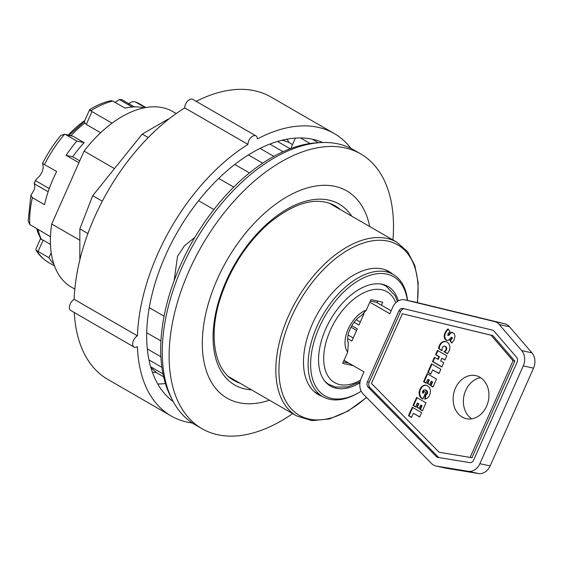 <?xml version="1.0" encoding="UTF-8"?>
<svg xmlns="http://www.w3.org/2000/svg" width="563" height="563" viewBox="0 0 563 563"><rect width="100%" height="100%" fill="white"/><g stroke="black" fill="none" stroke-linecap="round" stroke-linejoin="round"><path stroke-width="0.84" d="M79.84 240.246L51.733 224.018L84.091 151.074L114.472 168.611M332.705 204.531A100.925 58.27 -60 0 1 335.97 207.064M235.7 380.729A100.925 58.27 -60 0 1 231.879 379.166M228.606 376.591A100.263 57.89 120 0 0 229.936 377.4L296.595 415.888L311.902 420.638L329.482 418.928L348.11 411.018L366.597 397.492M417.507 302.669L418.182 282.872L414.861 265.588L407.64 251.752L396.866 242.224L330.2 203.736A100.263 57.89 120 0 0 328.834 202.983M38.833 234.848A78.778 45.483 -60 0 1 36.757 228.789M68.32 135.064A78.778 45.483 -60 0 1 84.795 120.545M359.919 382.819A57.517 33.21 -60 0 1 330.467 386.077A57.517 33.21 -60 0 1 319.608 348.518A57.517 33.21 -60 0 1 382.291 284.273A57.517 33.21 -60 0 1 387.984 286.454A57.517 33.21 -60 0 1 398.358 300.881M353.198 365.661L342.684 363.374L347.695 352.072L348.321 343.099A18.086 10.444 -60 0 1 347.913 341.903C347.568 342.353 347.139 335.724 349.229 331.009C352.41 323.479 356.506 318.313 361.509 315.512L366.309 310.129L370.968 299.622L382.77 302.197L381.44 305.209M377.076 302.69L377.773 301.106M44.505 164.509A91.452 52.802 -60 0 1 64.548 134.247L60.734 135.465C53.71 144.029 47.637 153.368 42.535 163.467L56.659 171.525A91.452 52.802 120 0 0 44.533 204.693L32.38 197.676L30.888 195.319L32.851 192.046A7.052 4.075 120 0 0 34.716 185.389L34.16 183.615L35.413 180.575A90.347 52.162 120 0 0 34.308 183.77L48.165 191.765M49.27 188.577L35.413 180.575L37.116 178.337A9.698 5.595 120 0 0 42.894 164.931L42.535 163.467M50.473 236.706L29.755 224.531L28.15 220.928L30.888 195.319M40.522 238.726L35.948 249.036L36.004 250.148L38.094 251.443L43.105 240.148L40.635 238.951L37.031 228.951M361.214 391.215A68.756 39.699 -60 0 1 359.229 392.404A68.756 39.699 -60 0 1 312.803 346.4A68.756 39.699 -60 0 1 386.802 274.111A68.756 39.699 -60 0 1 407.33 300.396M407.521 300.438A70.516 40.712 120 0 0 393.234 274.477A70.516 40.712 120 0 0 386.26 271.802A70.516 40.712 120 0 0 319.657 320.833A70.516 40.712 120 0 0 322.719 396.619A70.516 40.712 120 0 0 357.984 393.122L359.229 392.404M392.854 274.258A70.959 40.965 120 0 0 389.132 271.598A70.959 40.965 120 0 0 312.331 324.042A70.959 40.965 120 0 0 318.172 394.501A70.959 40.965 120 0 0 322.339 396.394M79.84 259.874L79.84 228.867L87.919 233.532M79.84 228.867L92.719 195.671L102.304 201.202M92.719 195.671L142.221 134.093L148.252 137.569M142.221 134.093L167.978 119.215L168.351 119.433M167.978 119.215L168.562 119.272M192.687 99.334A6.608 3.814 120 0 0 187.549 101.157A6.608 3.814 120 0 0 184.706 107.871L247.966 144.395A6.608 3.814 120 0 1 250.809 137.682A6.608 3.814 120 0 1 255.947 135.859L192.687 99.334M350.96 148.4A163.073 94.148 -60 0 0 334.176 133.508A163.073 94.148 -60 0 0 257.319 138.998A6.608 3.814 120 0 0 255.947 135.859M137.428 335.851L74.168 299.326A6.608 3.814 120 0 0 69.77 305.146A6.608 3.814 120 0 0 70.769 310.509L134.029 347.033A6.608 3.814 -60 0 1 133.037 341.671A6.608 3.814 -60 0 1 137.428 335.851A163.073 94.148 -60 0 1 247.966 144.395M192.398 423.045A163.073 94.148 -60 0 1 171.11 415.958A163.073 94.148 -60 0 1 137.428 346.646A6.608 3.814 -60 0 1 134.029 347.033M74.168 299.326A163.073 94.148 -60 0 1 184.706 107.871M171.11 415.958L107.85 379.434A163.073 94.148 -60 0 1 74.274 312.535M151.37 367.977A136.408 78.757 -60 0 1 150.99 367.942M173.193 401.553A149.849 86.512 -60 0 1 146.69 335.907A149.849 86.512 -60 0 1 209.063 188.373A149.849 86.512 -60 0 1 322.747 142.516M196.191 101.361A163.073 94.148 -60 0 1 270.916 96.984L334.176 133.508M74.83 289.122L71.381 287.13A101.368 58.524 -60 0 1 51.733 224.018M84.091 151.074A101.368 58.524 -60 0 1 172.75 111.558L176.198 113.55M171.37 397.964A156.458 90.333 -60 0 1 193.116 240.366A156.458 90.333 -60 0 1 318.728 142.735M174.143 280.641L177.535 256.278L184.411 245.827L194.875 237.354M198.584 200.717L213.877 209.549M164.072 316.216L149.251 307.658M146.718 332.747L160.948 340.96M145.303 107.632L135.036 101.755L140.053 104.134A91.452 52.802 -60 0 0 135.549 102.002C133.079 101.136 130.729 101.875 128.505 104.211M134.311 106.879L121.608 99.545A90.347 52.162 120 0 0 119.391 99.552L114.873 102.628M69.045 135.226L84.337 121.573L89.651 109.609C96.709 105.274 103.726 102.297 110.693 100.678L112.882 101.087L125.035 108.11A91.452 52.802 120 0 1 144.037 107.878M84.436 121.524L84.9 122.994L86.273 124.451L91.987 111.573L90.939 110.721C89.355 109.215 89.228 109.25 90.544 110.848M53.837 264.103A91.452 52.802 -60 0 1 49.002 257.741L38.094 251.443M119.391 99.552L132.263 106.984M78.919 162.728L66.11 155.332A91.452 52.802 -60 0 1 76.864 141.074L65.955 134.775L73.232 136.366L84.14 142.657L76.864 141.074M64.548 134.247L65.955 134.775M91.987 111.573L112.065 123.163M43.105 240.148L50.459 244.391M71.832 135.831L73.232 136.366M66.11 155.332L72.718 156.774A80.65 46.567 -60 0 1 84.14 142.657M72.718 156.774L79.756 160.842M86.273 124.451L100.629 132.741M150.835 367.414A133.1 76.842 -60 0 0 157.816 373.473L163.615 376.823M148.977 359.905L161.898 367.358M162.988 373.881L150.645 366.752M234.764 164.459L249.458 172.94M233.744 187.092L218.718 178.415M283.069 151.728L269.825 144.086M260.057 148.4L273.85 156.366M262.675 163.179L248.396 154.938M160.898 356.78L147.323 348.94M282.007 140.222A133.1 76.842 -60 0 1 288.53 142.291L292.542 144.6M277.489 141.447L290.177 148.773M310.079 143.502L300.452 137.942M295.427 138.097L290.789 148.541M312.099 139.131L318.355 142.749M51.212 252.759L49.002 257.741M269.459 400.216A119.673 69.094 -60 0 1 238.93 402.707A119.673 69.094 -60 0 1 240 240.31A119.673 69.094 -60 0 1 369.722 226.551M292.669 413.615A158.66 91.607 -60 0 1 217.684 434.72A158.66 91.607 -60 0 1 201.983 428.689A158.66 91.607 -60 0 1 201.983 245.482A158.66 91.607 -60 0 1 360.644 153.882A158.66 91.607 -60 0 1 392.932 239.951M201.983 428.689L195.129 424.734A158.66 91.607 -60 0 1 195.129 241.527A158.66 91.607 -60 0 1 353.789 149.92L360.644 153.882M343.317 361.939L348.835 363.142M348.321 343.099A19.564 15.715 102.3 0 1 347.617 340.129M391.123 310.797L376.401 302.296L370.363 300.98M369.828 302.19L389.821 313.739L392.643 307.37A13.223 10.62 102.3 0 1 404.811 299.847A13.223 10.62 102.3 0 1 405.001 299.889L494.462 321.529A13.223 10.62 102.3 0 1 499.24 324.52L521.697 350.615A13.223 10.62 102.3 0 1 523.266 365.901L479.88 463.687A13.223 10.62 102.3 0 1 468.156 471.287L436.424 466.101A13.223 10.62 102.3 0 1 435.987 466.016L446.255 468.254A13.223 10.62 -77.7 0 0 446.691 468.332L478.423 473.525A13.223 10.62 -77.7 0 0 490.148 465.918L533.534 368.139A13.223 10.62 -77.7 0 0 531.958 352.853L509.501 326.758A13.223 10.62 -77.7 0 0 504.73 323.767L415.269 302.127A13.223 10.62 -77.7 0 0 415.079 302.085A13.223 10.62 -77.7 0 0 414.889 302.042M351.776 325.66L357.287 328.841L351.882 341.023L347.596 338.546M348.054 334.999L353.226 337.99M350.953 327.152L356.59 330.404M363.297 314.26L363.656 314.471M356.224 319.7L360.299 322.05M364.085 313.5L358.948 325.083L354.057 322.261M446.839 355.781L444.932 360.074L441.821 358.279L440.653 360.904L443.764 362.699L441.864 366.992L432.518 361.601L434.425 357.308L437.718 359.208L438.88 356.583L435.586 354.683L437.493 350.39L446.839 355.781M437.944 350.643L436.1 354.796L439.393 356.696L438.232 359.321L437.718 359.208M435.586 354.683L436.1 354.796M438.88 356.583L439.393 356.696M434.868 357.561L433.031 361.713L441.927 366.844M432.518 361.601L433.031 361.713M441.821 358.279L444.995 359.926M440.857 369.258L438.95 373.558L432.637 369.912L430.779 374.092L427.753 372.34L431.518 363.86L440.857 369.258M431.962 364.12L428.267 372.453L430.85 373.945M427.753 372.34L428.267 372.453M432.637 369.912L439.013 373.41M436.508 379.054L432.968 387.048L430.428 385.578L432.11 381.798L431.209 381.285L429.689 384.712L427.289 383.326L428.809 379.898L427.838 379.335L426.121 383.206L423.58 381.742L427.169 373.663L436.508 379.054M427.613 373.916L424.094 381.855L426.184 383.058M423.58 381.742L424.094 381.855M427.838 379.335L429.323 380.011L427.803 383.438L429.759 384.564M428.809 379.898L429.323 380.011M427.289 383.326L427.803 383.438M431.209 381.285L432.616 381.911L430.941 385.69L433.031 386.901M432.11 381.798L432.616 381.911M430.428 385.578L430.941 385.69M425.966 402.826L422.419 410.821L419.885 409.357L421.56 405.578L420.667 405.057L419.146 408.485L416.747 407.105L418.267 403.671L417.289 403.108L415.571 406.979L413.031 405.515L416.62 397.436L425.966 402.826M417.07 397.689L413.545 405.627L415.635 406.838M413.031 405.515L413.545 405.627M417.289 403.108L418.781 403.784L417.253 407.211L419.21 408.344M418.267 403.671L418.781 403.784M416.747 407.105L417.253 407.211M420.667 405.057L422.074 405.684L420.392 409.463L422.482 410.673M421.56 405.578L422.074 405.684M419.885 409.357L420.392 409.463M421.61 412.651L419.695 416.958L413.383 413.312L411.532 417.486L408.499 415.733L412.264 407.253L421.61 412.651M412.714 407.513L409.012 415.846L411.595 417.338M408.499 415.733L409.012 415.846M413.383 413.312L419.759 416.81M421.842 387.161L420.04 390.433L419.653 394.001L420.772 397.112L422.926 398.907L420.934 397.76L419.878 396.366L419.139 393.896L419.28 391.201L421.328 387.055L424.593 385.381L426.494 385.275M420.8 387.731L421.314 387.844M420.329 388.484L420.842 388.597M419.907 389.307L420.42 389.42M419.864 389.427L420.378 389.54M419.526 390.321L420.04 390.433M419.28 391.201L419.794 391.313M419.146 392.08L419.66 392.193M419.09 392.953L419.604 393.065M419.097 393.016L419.611 393.129M419.139 393.896L419.653 394.001M419.294 394.74L419.808 394.853M419.534 395.571L420.047 395.683M419.878 396.366L420.392 396.479M420.265 396.999L420.772 397.112M420.8 397.619L421.314 397.731M420.934 397.76L421.448 397.865M421.511 398.238L422.025 398.351M422.18 398.667L422.693 398.78M421.328 387.055L424.08 385.268L426.93 385.409L429.358 387.302L430.498 390.455L430.09 394.001L428.816 396.577L427 398.344L424.762 399.146L425.354 394.677L426.782 393.614L427.021 391.714L424.959 389.807L423.277 390.18L422.412 392.003L422.771 393.03L423.601 391.151L425.804 392.418L422.876 399.019L422.426 398.808M424.052 391.405L423.285 393.136L422.771 393.03M424.959 389.807L427.141 391.032L427.62 392.664L426.761 394.389L425.86 394.79L425.311 399.033M425.712 390.124L426.219 390.236M426.085 390.37L426.592 390.483M426.627 390.919L427.141 391.032M426.979 391.574L427.493 391.686M427.021 391.714L427.535 391.827M427.106 392.559L427.62 392.664M426.874 393.417L427.387 393.53M426.782 393.614L427.296 393.727M426.254 394.276L426.761 394.389M426.092 394.403L426.606 394.515M425.354 394.677L425.86 394.79M425.515 385.106L426.029 385.219M424.819 385.127L425.332 385.24M424.08 385.268L424.593 385.381M423.341 385.535L423.855 385.648M422.651 385.908L423.165 386.021M421.99 386.408L422.503 386.521M421.384 386.999L421.898 387.112M446.22 330.748L448.042 328.855L450.048 331.748L448.021 333.683L447.817 335.407L450.59 332.67L451.892 332.247L454.257 333.634L455.045 336.224L453.898 340.383L451.66 343.106L449.795 340.39L451.427 338.743L451.589 337.16L448.627 340.122L447.36 340.495L446.142 340.143L444.608 338.462L444.158 336.428L444.573 333.803L446.22 330.748L446.733 330.861L445.087 333.915L444.664 336.54L445.523 339.25L447.071 340.446M445.762 331.382L446.276 331.494M445.305 332.156L445.819 332.269M444.904 332.951L445.417 333.064M444.573 333.803L445.087 333.915M444.327 334.696L444.84 334.809M444.179 335.576L444.693 335.689M444.158 336.428L444.664 336.54M444.235 337.251L444.749 337.364M444.327 337.687L444.84 337.8M444.608 338.462L445.122 338.574M445.009 339.137L445.523 339.25M445.516 339.693L446.03 339.806M446.142 340.143L446.656 340.256M451.589 337.16L452.321 337.709L452.138 338.469L450.301 340.502L451.927 342.867M451.808 337.596L452.321 337.709M451.625 338.356L452.138 338.469M451.427 338.743L451.941 338.849M450.886 339.468L451.399 339.58M450.477 339.876L450.991 339.989M449.795 340.39L450.301 340.502M452.687 332.409L451.104 332.782L448.81 335.4L447.817 335.407M451.892 332.247L452.406 332.36M451.174 332.381L451.688 332.494M450.59 332.67L451.104 332.782M449.957 333.19L450.47 333.303M449.365 333.901L449.879 334.014M448.971 334.478L449.485 334.591L448.964 334.506M448.296 335.288L448.81 335.4M448.289 329.214L446.733 330.861M447.353 329.482L447.866 329.594M446.755 330.108L447.268 330.221M440.815 343.191L443.44 341.502L446.332 341.614L448.781 343.514L449.936 346.674L449.527 350.228L447.43 353.74L443.975 351.741L445.164 350.918L446.227 348.863L445.882 347.054L445.129 346.358L443.707 346.139L442.912 346.646L442.054 348.406L442.011 350.721L438.549 348.553L439.351 345.478L440.815 343.191L441.329 343.303L439.865 345.591L439.063 348.659L441.99 350.503M440.252 343.887L440.766 344M440.238 343.916L440.752 344.028M439.759 344.662L440.273 344.774M439.351 345.478L439.865 345.591M439.119 346.083L439.633 346.189M438.844 346.963L439.351 347.075M438.69 347.638L439.203 347.751M438.549 348.553L439.063 348.659M444.411 346.09L445.861 346.611L446.755 348.117L446.206 350.355L444.488 351.854L447.543 353.62M445.129 346.358L445.643 346.47M445.347 346.498L445.861 346.611M445.882 347.054L446.396 347.167M446.192 347.779L446.705 347.892M446.241 348.011L446.755 348.117M446.227 348.863L446.74 348.976M445.952 349.764L446.466 349.876M445.692 350.242L446.206 350.355M445.164 350.918L445.678 351.031M444.693 351.319L445.206 351.432M443.975 351.741L444.488 351.854M445.889 341.481L443.25 341.882L441.329 343.303M444.911 341.312L445.424 341.417M444.158 341.34L444.664 341.452M443.44 341.502L443.954 341.614M442.736 341.769L443.25 341.882M442.032 342.163L442.546 342.276M441.336 342.684L441.849 342.797M439.147 452.258L471.97 457.726L514.828 361.122L492.871 335.611L402.341 313.753L371.439 383.403L439.147 452.258L471.97 457.726M470.175 457.332L513.034 360.735L514.828 361.122M513.034 360.735L491.077 335.224L492.871 335.611M491.077 335.224L402.341 313.753M438.014 457.43A4.405 3.54 102.3 0 1 437.866 457.402A4.405 3.54 102.3 0 1 436.367 456.558L368.096 387.133A4.405 3.54 102.3 0 1 367.421 381.876L398.878 310.966A4.405 3.54 102.3 0 1 402.932 308.461A4.405 3.54 102.3 0 1 402.995 308.475L492.463 330.115A4.405 3.54 102.3 0 1 494.054 331.114L516.51 357.209A4.405 3.54 102.3 0 1 517.031 362.298L473.652 460.084A4.405 3.54 102.3 0 1 469.739 462.617L438.014 457.43M404.311 308.791A4.405 3.54 -77.7 0 0 400.673 311.36L369.215 382.263A4.405 3.54 -77.7 0 0 369.898 387.527L438.162 456.952A4.405 3.54 -77.7 0 0 439.098 457.606M435.987 466.016A13.223 10.62 102.3 0 1 431.49 463.483L363.219 394.058A13.223 10.62 102.3 0 1 361.186 378.273L364.015 371.904L344.021 360.362M480.647 377.717A22.034 17.692 -77.7 0 0 464.011 395.627A22.034 17.692 -77.7 0 0 471.688 418.837M462.195 417.077A22.034 17.692 102.3 0 1 454.468 390.729A22.034 17.692 102.3 0 1 475.728 375.627A22.034 17.692 102.3 0 1 488.325 400.926A22.034 17.692 102.3 0 1 466.34 418.689A22.034 17.692 102.3 0 1 462.195 417.077M41.409 239.423A80.65 46.567 -60 0 1 38.066 229.549M396.866 242.224A100.263 57.89 120 0 0 288.34 316.329A100.263 57.89 120 0 0 296.595 415.888M417.289 302.613A98.405 56.814 120 0 0 374.198 240.577A98.405 56.814 120 0 0 291.205 317.595A98.405 56.814 120 0 0 286.919 403.024A98.405 56.814 120 0 0 348.518 410.434A98.405 56.814 120 0 0 366.464 397.351M287.053 139.145A141.031 81.424 -60 0 1 289.009 142.566M156.247 372.319A141.031 81.424 -60 0 1 152.432 372.326M165.416 383.544A149.849 86.512 -60 0 1 157.774 383.994M29.755 224.531A91.452 52.802 -60 0 1 32.38 197.676M90.939 110.721A91.452 52.802 -60 0 1 112.882 101.087M36.004 250.148C39.304 255.433 43.506 259.557 48.608 262.534A91.452 52.802 -60 0 1 36.933 250.859M71.015 135.655A80.65 46.567 -60 0 1 84.9 122.994M240.063 383.248A100.925 58.27 -60 0 1 233.969 380.489C214.503 370.236 207.895 335.238 220.773 296.997C230.696 267.861 246.488 243.512 268.157 223.933C294.54 202.208 316.786 196.121 334.894 205.678A100.925 58.27 -60 0 1 340.334 209.584M251.429 389.807A104.451 60.304 -60 0 1 245.032 388.949A104.451 60.304 -60 0 1 237.424 259.81A104.451 60.304 -60 0 1 351.699 216.143M366.309 310.129A25.321 14.617 120 0 0 348.159 329.172A25.321 14.617 120 0 0 347.695 352.072M360.489 380.159A52.443 30.282 -60 0 1 339.749 384.578A52.443 30.282 -60 0 1 338.272 316.132A52.443 30.282 -60 0 1 395.782 302.803M360.067 381.897L347.561 386.929L335.696 387.084L329.242 384.606A56.856 32.823 -60 0 1 324.45 380.694M380.314 283.935A56.856 32.823 -60 0 1 386.091 286.131L395.12 295.709L397.457 301.437M444.2 341.34L444.714 341.445M436.367 456.558L438.162 456.952M398.878 310.966L400.673 311.36M367.421 381.876L369.215 382.263M368.096 387.133L369.898 387.527M415.269 302.127L405.001 299.889M504.73 323.767L494.462 321.529M509.501 326.758L499.24 324.52M531.958 352.853L521.697 350.615M533.534 368.139L523.266 365.901M490.148 465.918L479.88 463.687M478.423 473.525L468.156 471.287M446.691 468.332L436.424 466.101M314.443 391.841L322.719 396.619M384.958 269.698L393.234 274.477M54.477 265.919L48.608 262.534M145.93 107.526L140.053 104.134M64.562 134.247L71.782 135.824M386.091 286.131L383.304 284.519M329.242 384.606L326.449 382.995M415.079 302.085L404.811 299.847"/></g></svg>
